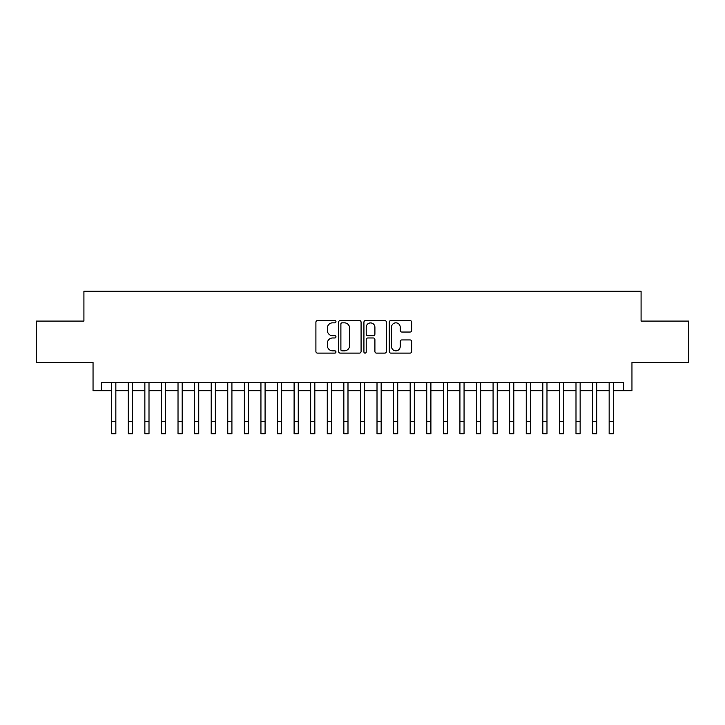 <?xml version="1.0" encoding="UTF-8"?>
<svg xmlns="http://www.w3.org/2000/svg" width="725" height="725" viewBox="0 0 725 725"><rect width="100%" height="100%" fill="white"/><g stroke="black" fill="none" stroke-linecap="round" stroke-linejoin="round"><path stroke-width="1.09" d="M335.974 321.701A1.142 1.142 0 0 0 334.832 320.559L317.541 320.559A1.631 1.631 0 0 0 315.91 322.19L315.91 351.489A1.631 1.631 0 0 0 317.541 353.111L334.832 353.111A1.142 1.142 0 0 0 335.974 351.978A1.142 1.142 0 0 0 334.832 350.837L332.594 350.837A5.211 5.211 0 0 1 327.383 345.626L327.383 343.188A5.211 5.211 0 0 1 332.594 337.977L334.832 337.977A1.142 1.142 0 0 0 335.974 336.835A1.142 1.142 0 0 0 334.832 335.702L332.594 335.702A5.211 5.211 0 0 1 327.383 330.491L327.383 328.053A5.211 5.211 0 0 1 332.594 322.843L334.832 322.843A1.142 1.142 0 0 0 335.974 321.701M410.069 332.041A1.631 1.631 0 0 0 411.691 330.41L411.691 322.19A1.631 1.631 0 0 0 410.069 320.559L390.866 320.559A1.631 1.631 0 0 0 389.234 322.19L389.234 351.489A1.631 1.631 0 0 0 390.866 353.111L410.069 353.111A1.631 1.631 0 0 0 411.691 351.489L411.691 341.557A1.631 1.631 0 0 0 410.069 339.934L401.849 339.934A1.631 1.631 0 0 0 400.218 341.557L400.218 346.487A4.35 4.35 0 0 1 395.868 350.837A4.35 4.35 0 0 1 391.509 346.487L391.509 327.192A4.35 4.35 0 0 1 395.868 322.843A4.35 4.35 0 0 1 400.218 327.192L400.218 330.41A1.631 1.631 0 0 0 401.849 332.041L410.069 332.041M101.337 390.73L101.337 382.438L623.663 382.438L623.663 390.73L631.955 390.73L631.955 362.545L688.75 362.545L688.75 321.084L641.081 321.084L641.081 291.242L83.919 291.242L83.919 321.084L36.25 321.084L36.25 362.545L93.045 362.545L93.045 390.73L111.695 390.73M361.077 322.19A1.631 1.631 0 0 0 359.446 320.559L340.243 320.559A1.631 1.631 0 0 0 338.611 322.19L338.611 351.489A1.631 1.631 0 0 0 340.243 353.111L359.446 353.111A1.631 1.631 0 0 0 361.077 351.489L361.077 322.19M365.554 320.559L384.757 320.559A1.631 1.631 0 0 1 386.389 322.19L386.389 351.489A1.631 1.631 0 0 1 384.757 353.111L376.538 353.111A1.631 1.631 0 0 1 374.907 351.489L374.907 339.608A1.631 1.631 0 0 0 373.284 337.977L367.829 337.977A1.631 1.631 0 0 0 366.207 339.608L366.207 351.978A1.142 1.142 0 0 1 365.065 353.111A1.142 1.142 0 0 1 363.923 351.978L363.923 322.19A1.631 1.631 0 0 1 365.554 320.559M115.846 390.73L128.28 390.73M132.421 390.73L144.864 390.73M149.006 390.73L161.439 390.73M165.59 390.73L178.024 390.73M182.174 390.73L194.608 390.73M198.75 390.73L211.192 390.73M215.334 390.73L227.768 390.73M231.918 390.73L244.352 390.73M248.503 390.73L260.937 390.73M265.078 390.73L277.521 390.73M281.663 390.73L294.096 390.73M298.247 390.73L310.681 390.73M314.831 390.73L327.265 390.73M331.407 390.73L343.849 390.73M347.991 390.73L360.425 390.73M364.575 390.73L377.009 390.73M381.151 390.73L393.593 390.73M397.735 390.73L410.169 390.73M414.319 390.73L426.753 390.73M430.904 390.73L443.337 390.73M447.479 390.73L459.922 390.73M464.063 390.73L476.497 390.73M480.648 390.73L493.082 390.73M497.232 390.73L509.666 390.73M513.808 390.73L526.25 390.73M530.392 390.73L542.826 390.73M546.976 390.73L559.41 390.73M563.561 390.73L575.994 390.73M580.136 390.73L592.579 390.73M596.72 390.73L609.154 390.73M613.305 390.73L623.663 390.73M342.037 322.843A1.142 1.142 0 0 0 340.895 323.984L340.895 349.695A1.142 1.142 0 0 0 342.037 350.837L344.393 350.837A5.211 5.211 0 0 0 349.604 345.626L349.604 328.053A5.211 5.211 0 0 0 344.393 322.843L342.037 322.843M374.907 327.274A4.35 4.35 0 0 0 370.557 322.924A4.35 4.35 0 0 0 366.207 327.274L366.207 334.071A1.631 1.631 0 0 0 367.829 335.702L373.284 335.702A1.631 1.631 0 0 0 374.907 334.071L374.907 327.274M111.695 421.325L115.846 421.325L115.846 433.758L111.695 433.758L111.695 382.438M115.846 421.325L115.846 382.438M128.28 433.758L132.421 433.758L128.28 433.758L128.28 382.438M132.421 433.758L132.421 382.438M144.864 433.758L149.006 433.758L144.864 433.758L144.864 382.438M149.006 433.758L149.006 382.438M161.439 433.758L165.59 433.758L161.439 433.758L161.439 382.438M165.59 433.758L165.59 382.438M178.024 433.758L182.174 433.758L178.024 433.758L178.024 382.438M182.174 433.758L182.174 382.438M194.608 433.758L198.75 433.758L194.608 433.758L194.608 382.438M198.75 433.758L198.75 382.438M211.192 433.758L215.334 433.758L211.192 433.758L211.192 382.438M215.334 433.758L215.334 382.438M227.768 433.758L231.918 433.758L227.768 433.758L227.768 382.438M231.918 433.758L231.918 382.438M244.352 433.758L248.503 433.758L244.352 433.758L244.352 382.438M248.503 433.758L248.503 382.438M260.937 433.758L265.078 433.758L260.937 433.758L260.937 382.438M265.078 433.758L265.078 382.438M277.521 433.758L281.663 433.758L277.521 433.758L277.521 382.438M281.663 433.758L281.663 382.438M294.096 433.758L298.247 433.758L294.096 433.758L294.096 382.438M298.247 433.758L298.247 382.438M310.681 433.758L314.831 433.758L310.681 433.758L310.681 382.438M314.831 433.758L314.831 382.438M327.265 433.758L331.407 433.758L327.265 433.758L327.265 382.438M331.407 433.758L331.407 382.438M343.849 433.758L347.991 433.758L343.849 433.758L343.849 382.438M347.991 433.758L347.991 382.438M360.425 433.758L364.575 433.758L360.425 433.758L360.425 382.438M364.575 433.758L364.575 382.438M377.009 433.758L381.151 433.758L377.009 433.758L377.009 382.438M381.151 433.758L381.151 382.438M393.593 433.758L397.735 433.758L393.593 433.758L393.593 382.438M397.735 433.758L397.735 382.438M410.169 433.758L414.319 433.758L410.169 433.758L410.169 382.438M414.319 433.758L414.319 382.438M426.753 433.758L430.904 433.758L426.753 433.758L426.753 382.438M430.904 433.758L430.904 382.438M443.337 433.758L447.479 433.758L443.337 433.758L443.337 382.438M447.479 433.758L447.479 382.438M459.922 433.758L464.063 433.758L459.922 433.758L459.922 382.438M464.063 433.758L464.063 382.438M476.497 433.758L480.648 433.758L476.497 433.758L476.497 382.438M480.648 433.758L480.648 382.438M493.082 433.758L497.232 433.758L493.082 433.758L493.082 382.438M497.232 433.758L497.232 382.438M509.666 433.758L513.808 433.758L509.666 433.758L509.666 382.438M513.808 433.758L513.808 382.438M526.25 433.758L530.392 433.758L526.25 433.758L526.25 382.438M530.392 433.758L530.392 382.438M542.826 433.758L546.976 433.758L542.826 433.758L542.826 382.438M546.976 433.758L546.976 382.438M559.41 433.758L563.561 433.758L559.41 433.758L559.41 382.438M563.561 433.758L563.561 382.438M575.994 433.758L580.136 433.758L575.994 433.758L575.994 382.438M580.136 433.758L580.136 382.438M592.579 433.758L596.72 433.758L592.579 433.758L592.579 382.438M596.72 433.758L596.72 382.438M609.154 433.758L613.305 433.758L609.154 433.758L609.154 382.438M613.305 433.758L613.305 382.438M128.28 421.325L132.421 421.325M144.864 421.325L149.006 421.325M161.439 421.325L165.59 421.325M178.024 421.325L182.174 421.325M194.608 421.325L198.75 421.325M211.192 421.325L215.334 421.325M227.768 421.325L231.918 421.325M244.352 421.325L248.503 421.325M260.937 421.325L265.078 421.325M277.521 421.325L281.663 421.325M294.096 421.325L298.247 421.325M310.681 421.325L314.831 421.325M327.265 421.325L331.407 421.325M343.849 421.325L347.991 421.325M360.425 421.325L364.575 421.325M377.009 421.325L381.151 421.325M393.593 421.325L397.735 421.325M410.169 421.325L414.319 421.325M426.753 421.325L430.904 421.325M443.337 421.325L447.479 421.325M459.922 421.325L464.063 421.325M476.497 421.325L480.648 421.325M493.082 421.325L497.232 421.325M509.666 421.325L513.808 421.325M526.25 421.325L530.392 421.325M542.826 421.325L546.976 421.325M559.41 421.325L563.561 421.325M575.994 421.325L580.136 421.325M592.579 421.325L596.72 421.325M609.154 421.325L613.305 421.325"/></g></svg>
